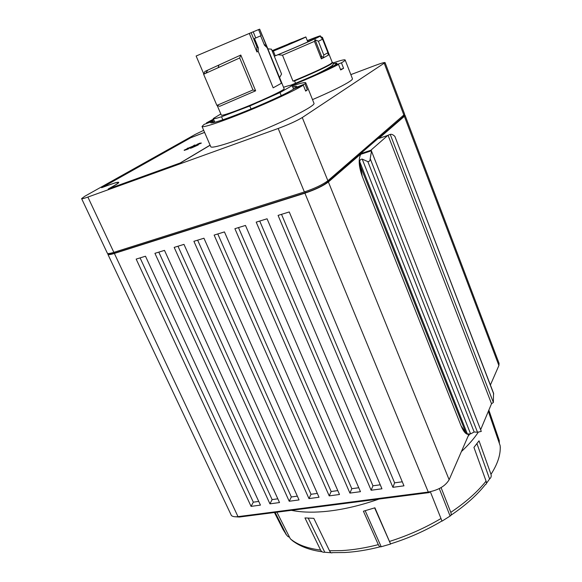 <?xml version="1.0" encoding="UTF-8"?>
<svg xmlns="http://www.w3.org/2000/svg" width="582" height="582" viewBox="0 0 582 582"><rect width="100%" height="100%" fill="white"/><g stroke="black" fill="none" stroke-linecap="round" stroke-linejoin="round"><path stroke-width="0.87" d="M220.818 113.97L213.259 118.553C213.529 119.055 216.286 118.452 221.531 116.749L249.802 105.989L279.993 92.567L281.244 95.63M249.802 105.989L251.053 108.98M279.993 92.567L292.149 85.612L293.59 89.177M292.149 85.612L292.215 85.328C291.873 84.826 288.97 85.474 283.529 87.264M305.492 90.61L307.376 89.868L305.703 91.127L303.302 85.139L294.456 88.639L288.148 92.203C280.509 96.125 270.492 100.737 258.081 106.048L251.322 108.863C225.343 119.674 206.115 125.712 211.695 121.609L204.093 124.403L202.027 126.469C202.434 128.062 221.255 121.878 246.113 111.751C270.943 101.646 296.151 89.868 303.302 85.139M295.947 88.049L296.209 87.395L304.99 83.917L307.376 89.868M281.564 74.052L271.459 49.194L267.815 48.815L279.549 77.624L281.557 74.059M258.59 29.602L259.667 29.158L281.426 83.255L273.162 87.831L281.426 83.255M266.832 47.418L264.468 45.214L260.656 35.866M273.162 87.831L258.219 51.369L258.343 47.979L254.465 38.507L261.071 35.684L258.59 29.587L253.206 31.806L255.731 37.976M258.343 47.979L256.844 46.618L256.902 51.944L249.307 33.436L251.133 32.679L256.844 46.618M258.219 51.369L256.902 51.944M267.051 47.288L264.002 44.072M255.636 90.814L219.705 106.302L216.89 105.4L252.974 89.97L255.636 90.814L240.803 55.043L239.689 57.967L252.974 89.97M207.774 70.131L218.948 65.024L218.155 67.708L205.744 73.288L207.774 70.131L204.893 71.484L203.62 74.263L216.89 105.4M205.744 73.288L203.62 74.263M218.155 67.708L239.689 57.967M240.803 55.043L218.948 65.024M279.578 77.573L284.111 88.697C285.806 89.599 258.161 102.454 237.922 110.085C227.497 114.014 221.96 115.694 221.313 115.12L217.217 105.509M251.133 32.679L253.206 31.806M259.667 29.158L267.836 48.728M203.765 73.929L196.134 56.018L249.307 33.436M221.531 116.749L222.833 119.812M213.499 119.106L206.414 122.948L213.878 119.994M296.209 87.395C297.227 86.514 296.987 86.165 295.489 86.347L292.855 86.9M304.99 83.917L305.768 82.819C305.201 82.084 300.756 83.11 292.448 85.889M202.027 126.469L210.764 146.7C211.317 149.159 235.812 141.419 264.17 129.488C292.542 117.586 315.357 105.451 313.996 103.327L305.768 82.819M206.61 123.406L206.414 122.948M212.277 122.817L213.696 121.769L212.328 121.136M213.696 121.769L213.034 122.693M210.131 145.231L180.369 162.989L108.165 189.048L114.334 185.542C117.047 183.985 118.342 183.003 118.204 182.61C117.782 182.151 114.96 182.864 109.743 184.741L101.595 187.702L190.583 137.832M327.884 180.733L302.262 117.549C296.733 120.896 288.708 124.541 278.181 128.477L304.386 191.944C314.862 188.379 322.697 184.647 327.884 180.733L404.657 114.276L385.073 62.601C384.527 62.252 381.254 63.198 375.259 65.424L350.837 74.62M203.693 130.332L195.341 134.355L84.928 196.178L81.611 198.622C81.902 198.971 83.99 198.455 87.882 197.065L278.181 128.477M81.611 198.622L107.364 253.228C107.786 253.861 109.947 253.57 113.854 252.355L304.386 191.944M302.262 117.549L385.073 62.601M190.561 137.767L204.58 132.383M333.064 62.936C340.637 60.361 344.668 59.379 345.148 59.975L352.445 78.752C352.67 79.363 351.048 80.709 347.585 82.79C340.179 87.14 328.488 92.742 312.505 99.617M204.595 132.412L190.721 137.752L102.359 187.36L110.063 184.559C115.425 182.624 118.328 181.897 118.764 182.37C118.903 182.777 117.579 183.774 114.792 185.374L108.965 188.692L180.173 162.989L210.095 145.144M193.784 145.398L195.159 144.947L193.115 146.177L187.899 148.272L193.922 145.711M186.815 149.676L186.538 149.057L189.608 147.93L188.284 148.977L184.254 150.396M194.781 146.562L194.577 146.097L197.764 145.165L191.725 147.872L190.329 148.323L192.409 147.071L192.598 147.508M200.07 143.747L199.815 143.172L201.379 143.063L195.916 145.318L197.189 144.292L197.4 144.773M194.577 146.097L192.409 147.071M197.785 145.158L198.455 144.751L197.676 144.954M199.815 143.172L197.189 144.292M187.811 148.068L187.142 148.475L187.899 148.272M186.538 149.057L184.159 150.178M272.07 50.692L305.841 36.935C306.721 36.957 287.072 45.512 273.351 51.063L275.279 55.807M273.351 51.063L272.361 51.405M288.723 43.766L292.411 42.275L288.723 43.766M277.527 49.063L281.273 47.557L277.527 49.063M272.15 50.881L275.017 49.746L272.194 50.998M295.198 41.475L298.973 39.954L295.198 41.475M285.129 45.702L281.237 47.273L285.129 45.702M307.696 41.62L312.861 39.649M274.304 56.199C298.079 46.531 324.923 34.498 317.605 36.855L307.318 40.667M321.817 37.328L320.653 36.964L322.588 39.176L327.921 52.773L328.277 55.174L323.41 57.836L323.803 55.006L327.921 52.773M307.296 40.602C317.081 36.739 321.417 35.24 320.296 36.099L322.093 37.554L328.852 54.744L328.103 53.995M328.852 54.744L328.277 55.174M323.803 55.006L318.398 41.278L322.588 39.176M321.439 55.908L321.351 58.855L323.41 57.836L321.439 55.908L315.058 39.722L318.398 41.278M315.058 39.722L314.44 41.366L321.351 58.855M330.132 64.187L330.758 64.304C324.036 68.123 311.974 73.659 294.587 80.891L292.979 81.138C310.766 73.783 323.148 68.13 330.132 64.187L332.264 62.47L322.384 37.284M330.758 64.304L332.911 62.558L332.249 62.434M314.44 41.366L282.496 55.195L292.979 81.138M320.296 36.099C318.456 37.466 297.424 46.749 277.992 54.752L274.326 56.243M282.496 55.195L277.992 54.752M307.74 41.729L311.094 40.456M333.479 64.005L331.951 65.737C329.245 67.679 324.014 70.553 316.259 74.351M294.587 80.891L295.54 83.27M333.784 66.232L333.995 65.65C337.123 63.816 337.786 63.009 335.974 63.212L333.391 63.78M333.995 65.65L341.445 62.827L343.591 68.32L340.681 69.956L338.528 64.435L331.042 67.265C321.308 72.263 307.849 78.264 290.658 85.263M345.148 59.975C345.286 60.368 344.057 61.321 341.445 62.827M338.528 64.435C327.695 70.066 312.243 77.006 292.164 85.256M335.974 63.212L335.632 64.071L336.331 64.144M340.492 69.476L343.591 68.32M403.901 115.389L403.384 116.669L327.23 182.341C322.406 185.985 315.131 189.456 305.405 192.758L115.01 253.003C111.373 254.13 109.365 254.392 108.972 253.796L108.849 253.541M108.092 253.548L107.874 254.298C108.288 254.938 110.456 254.654 114.363 253.439L304.895 193.188C315.371 189.63 323.206 185.891 328.386 181.97L361.531 153.342L360.695 154.325L371.381 150.818L370.421 150.68L370.799 150.294L388.041 135.206L491.521 403.733L493.361 402.475L390.231 134.398L388.041 135.206M380.759 137.796L378.751 138.465L404.366 116.335L405.043 115.294L404.323 114.996M145.493 256.226L260.445 505.118L251.075 506.376L136.166 259.099L145.493 256.226M140.087 257.891L253.316 502.171L258.743 501.429M164.488 250.376L279.52 502.557L269.932 503.845L154.928 253.323L164.488 250.376M158.799 252.13L272.107 499.603L277.818 498.818M272.107 499.603L269.932 503.845M183.97 244.375L299.039 499.931L289.225 501.255L174.171 247.394L183.97 244.375M177.976 246.222L291.335 496.97L297.337 496.148M289.225 501.255L291.335 496.97M203.947 238.227L319.031 497.246L308.977 498.599L193.893 241.319L203.947 238.227M197.633 240.17L311.014 494.278L317.328 493.412M311.014 494.278L308.977 498.599M224.441 231.912L339.495 494.496L329.201 495.879L214.125 235.092L224.441 231.912M217.799 233.957L331.165 491.521L337.793 490.611M331.165 491.521L329.201 495.879M245.473 225.438L360.462 491.681L349.913 493.092L234.888 228.697L245.473 225.438M349.913 493.092L351.804 488.698L238.489 227.584M351.804 488.698L358.767 487.745M371.141 490.24L381.952 488.793L267.065 218.788L256.196 222.135L371.141 490.24L372.953 485.803L380.257 484.806M372.953 485.803L259.725 221.051M289.247 211.957L403.973 485.832L392.894 487.316L278.08 215.398L289.247 211.957M281.521 214.336L394.618 482.842L402.286 481.794M394.618 482.842L392.894 487.316M253.316 502.171L251.075 506.376M480.637 429.734L491.521 403.733M370.581 151.08L370.421 150.68M107.874 254.298L231.41 515.565C232.764 516.641 234.961 516.998 238.002 516.634L428.279 492.059C438.486 490.124 445.434 486.014 449.129 479.721L468.91 434.332C466.269 434.812 463.658 431.982 461.075 425.835L465.92 432.921L467.375 433.983L470.583 433.888L474.148 431.982L477.516 432.251L481.292 431.408L371.381 150.818M234.633 516.721L239.384 517.034L429.429 492.561L428.279 492.059L304.895 193.188M405.043 115.294L499.058 363.313L498.898 365.525L490.4 385.008M493.361 402.475L493.521 393.141L394.894 136.435C393.148 134.697 391.599 134.02 390.231 134.398M474.148 431.982L367.839 161.621C369.417 161.629 370.203 160.647 370.188 158.66L371.556 150.854M461.075 425.835L362.288 176.47C358.788 166.685 358.257 159.308 360.695 154.325M362.288 176.47L359.712 161.629C359.872 159.999 360.709 159.155 362.208 159.104L367.839 161.621M465.92 432.921L359.938 165.012M214.707 121.929L213.71 122.547M332.133 552.813C331.253 553.14 330.372 552.449 329.492 550.739L313.822 518.344L304.953 517.929L320.595 550.07C321.526 551.772 322.915 552.493 324.778 552.245L331.165 552.769M322.144 551.787C309.93 550.136 300.05 546.454 292.52 540.743L290.323 538.779L276.908 512.204M275.119 512.429L286.446 534.843L287.814 536.451L289.581 537.317M499.341 443.317L499.261 440.509L488.844 410.179M500.302 447.893L500.164 445.717L488.96 413.147L488.676 410.565M486.356 483.511L489.593 478.957C491.084 477.72 491.55 476.178 490.99 474.33C497.77 463.774 500.833 454.236 500.164 445.717M485.541 484.573C486.487 484.086 486.668 482.929 486.072 481.11L473.944 447.391L479.022 440.829L490.99 474.33M441.076 487.607L450.803 512.356C451.45 514.197 451.225 515.426 450.104 516.052L442.022 521.145L430.331 491.725L442.022 521.145M378.307 544.643C379.158 546.403 380.126 547.102 381.21 546.745L390.595 544.054L374.91 507.802L363.408 511.214L378.307 544.643C365.227 548.004 352.888 549.997 341.299 550.616L329.492 550.739M324.778 552.245L308.234 518.169M390.595 544.054L374.633 507.897M381.21 546.745L365.176 510.727M439.294 488.582L450.104 516.052M291.407 510.334C300.29 512.167 310.759 512.618 322.835 511.687C340.274 510.261 359.021 506.049 379.064 499.043M461.395 451.574C468.35 445.092 473.908 438.748 478.077 432.528M489.593 478.957L476.949 443.659M469.849 434.048L468.081 436.231M113.854 252.355L87.882 197.065M384.28 63.38L403.981 115.316M114.603 252.122L115.01 253.003M326.895 181.519L327.23 182.341M304.99 191.747L305.405 192.758M403.144 116.036L403.384 116.669M370.799 150.294L361.531 153.342M378.751 138.465L387.67 135.482M449.129 479.721L328.386 181.97M239.384 517.034L238.002 516.634L114.363 253.439M498.898 365.525L404.366 116.335M493.711 393.956L394.894 136.435M477.516 432.251L370.188 158.66M470.583 433.888L362.208 159.104M467.375 433.983L359.712 161.629M290.323 538.779C297.184 544.628 307.274 548.397 320.595 550.07M274.442 512.516L283.063 529.555L286.446 534.843M499.261 440.509L488.865 410.114M450.803 512.356C465.724 502.317 477.48 491.899 486.072 481.11M389.722 541.369C407.815 535.629 424.896 528.019 440.967 518.54M292.215 85.328L293.735 89.082M206.806 70.582L207.076 71.222M213.259 118.553L214.853 122.271M213.056 122.191L211.695 121.609M294.623 88.573L295.489 86.347M118.204 182.61L118.386 183.003M317.357 37.466L317.605 36.855M332.911 62.558L333.479 63.998M333.835 66.086L331.944 65.73M305.841 36.935L307.82 41.94M332.046 552.638L344.784 552.514C355.937 551.889 367.759 549.983 380.25 546.782M390.646 543.835C408.797 538.154 425.893 530.529 441.934 520.963M450.912 515.266C465.498 505.402 477.022 495.122 485.483 484.413M286.468 534.887L285.66 533.847"/></g></svg>
